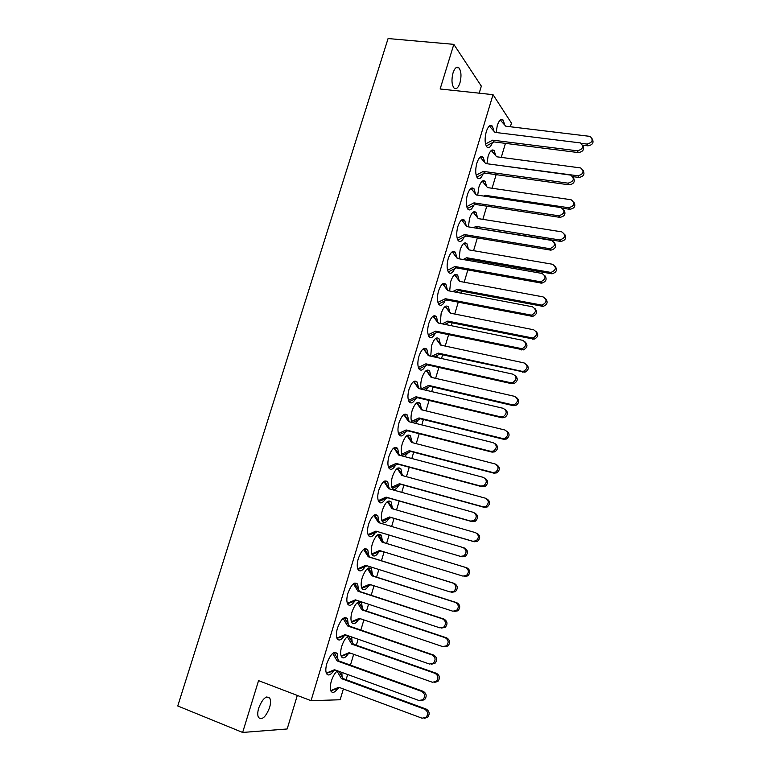 <?xml version="1.0" encoding="UTF-8"?>
<svg xmlns="http://www.w3.org/2000/svg" width="771" height="771" viewBox="0 0 771 771"><rect width="100%" height="100%" fill="white"/><g stroke="black" fill="none" stroke-linecap="round" stroke-linejoin="round"><path stroke-width="1.16" d="M258.709 708.048C262.545 698.593 266.226 695.288 269.754 698.15C270.843 700.28 270.785 703.431 269.58 707.605C265.802 717.059 262.111 720.365 258.507 717.512C257.437 715.382 257.504 712.221 258.709 708.048M453.02 72.917C454.784 67.925 456.75 66.239 458.928 67.867C461.26 71.202 461.598 76.233 459.94 82.94C458.196 87.961 456.22 89.648 454.013 88C451.7 84.685 451.372 79.654 453.02 72.917M475.543 193.993L474.001 188.76C471.688 186.736 469.481 188.712 467.39 194.687C465.761 201.086 465.896 205.886 467.804 209.095C469.741 210.984 471.717 209.683 473.741 205.192M466.195 225.575L464.711 220.39C462.321 218.28 460.036 220.323 457.849 226.51C456.239 232.755 456.365 237.439 458.215 240.591C460.152 242.537 462.166 241.284 464.267 236.813M456.779 257.398L455.353 252.262C452.885 250.064 450.515 252.175 448.23 258.584C446.65 264.665 446.756 269.243 448.549 272.327C450.486 274.331 452.538 273.117 454.707 268.684M447.286 289.462L445.917 284.364C443.383 282.08 440.925 284.258 438.545 290.898C436.993 296.825 437.08 301.297 438.805 304.314C440.733 306.376 442.824 305.2 445.069 300.786M437.726 321.777L436.415 316.698C433.813 314.346 431.268 316.592 428.782 323.454C427.259 329.246 427.327 333.612 428.984 336.551C430.912 338.662 433.032 337.525 435.355 333.139M428.098 354.352L426.835 349.273C424.166 346.844 421.535 349.176 418.952 356.269C417.448 361.917 417.496 366.177 419.087 369.049C421.005 371.208 423.163 370.099 425.563 365.743M418.383 387.167L417.188 382.088C414.441 379.583 411.724 382.002 409.035 389.345C407.56 394.848 407.589 399.002 409.122 401.807C411.02 404.004 413.208 402.934 415.685 398.607M408.601 420.243L407.454 415.145C404.65 412.581 401.845 415.087 399.041 422.672C397.595 428.03 397.605 432.088 399.079 434.834C400.959 437.061 403.175 436.029 405.719 431.721M398.742 453.579L397.653 448.452C394.781 445.821 391.89 448.423 388.979 456.259C387.553 461.492 387.543 465.443 388.95 468.122C390.81 470.387 393.056 469.375 395.677 465.086M388.796 487.166L387.774 482C384.845 479.311 381.857 482.02 378.831 490.105C377.424 495.213 377.405 499.068 378.754 501.68C380.595 503.974 382.859 502.991 385.558 498.721M378.773 521.023L377.819 515.799C374.822 513.062 371.747 515.876 368.596 524.222C367.227 529.205 367.179 532.973 368.471 535.517C370.292 537.84 372.576 536.867 375.342 532.616M368.673 555.139L367.786 549.848C364.731 547.073 361.56 549.993 358.293 558.609C356.944 563.476 356.886 567.148 358.12 569.624C359.903 571.966 362.216 571.022 365.049 566.781M358.486 589.526L357.667 584.158C354.554 581.353 351.297 584.389 347.904 593.275C346.574 598.026 346.497 601.611 347.673 604.021C349.436 606.382 351.769 605.447 354.67 601.207M348.213 624.182L347.47 618.718C344.29 615.884 340.946 619.046 337.428 628.211C336.127 632.856 336.031 636.345 337.158 638.696C338.893 641.077 341.245 640.142 344.213 635.911M337.852 659.099L337.187 653.548C333.959 650.695 330.518 653.991 326.875 663.426C325.593 667.965 325.487 671.377 326.557 673.661C328.263 676.051 330.624 675.126 333.66 670.886M484.805 162.479L483.234 157.351C480.988 155.414 478.868 157.332 476.854 163.095C475.206 169.659 475.36 174.574 477.326 177.85C479.254 179.682 481.191 178.332 483.147 173.812M493.999 131.186L492.39 126.174C490.221 124.324 488.178 126.184 486.25 131.754C484.574 138.472 484.747 143.502 486.78 146.837C488.698 148.601 490.597 147.213 492.467 142.674M486.655 186.515L485.161 181.455C482.954 179.547 480.844 181.484 478.839 187.276L477.702 195.169M477.528 217.557L476.073 212.478C473.799 210.493 471.611 212.488 469.52 218.482L468.402 226.867M468.325 248.754L466.927 243.723C464.576 241.651 462.311 243.723 460.123 249.92L459.053 258.805M459.053 280.191L457.704 275.199C455.285 273.05 452.943 275.18 450.669 281.598L449.657 290.995M449.715 311.86L448.414 306.897C445.937 304.67 443.508 306.877 441.137 313.508L440.222 323.444M440.299 343.779L439.056 338.826C436.511 336.532 433.996 338.816 431.529 345.668L430.767 356.163M430.816 375.93L429.63 370.986C427.018 368.625 424.426 370.986 421.853 378.069C420.619 382.493 420.436 386.184 421.303 389.162M421.265 408.341L420.128 403.378C417.448 400.949 414.779 403.397 412.1 410.721C410.731 415.742 410.673 419.655 411.916 422.46M411.637 440.993L410.558 436.01C407.82 433.524 405.054 436.058 402.279 443.614C400.853 448.857 400.853 452.799 402.25 455.43L402.886 456.143M401.932 473.895L400.91 468.874C398.106 466.339 395.263 468.97 392.372 476.767C390.984 481.885 390.955 485.73 392.304 488.303C394.068 490.481 396.236 489.498 398.8 485.364M392.15 507.048L391.196 501.988C388.333 499.396 385.394 502.133 382.397 510.18C381.028 515.173 380.99 518.922 382.271 521.437C384.025 523.634 386.213 522.68 388.835 518.555M382.291 540.452L381.394 535.334C378.474 532.703 375.458 535.546 372.335 543.844C370.996 548.721 370.938 552.383 372.171 554.831C373.896 557.057 376.103 556.113 378.802 552.007M372.354 574.116L371.526 568.931C368.548 566.271 365.435 569.22 362.206 577.778C360.886 582.539 360.809 586.114 361.994 588.504C363.69 590.75 365.917 589.815 368.683 585.709M362.331 608.04L361.57 602.777C358.534 600.079 355.344 603.153 351.99 611.972C350.689 616.627 350.612 620.115 351.74 622.438C353.407 624.703 355.653 623.787 358.476 619.682M352.231 642.224L351.586 636.942M348.54 635.892C345.793 637.395 343.509 640.913 341.698 646.435C340.425 650.984 340.319 654.396 341.399 656.661C343.047 658.935 345.312 658.02 348.193 653.914M342.045 676.668L341.881 672.408M337.467 670.799C334.932 672.832 332.889 676.292 331.328 681.169C330.075 685.621 329.959 688.956 330.981 691.153C332.6 693.447 334.884 692.531 337.833 688.407M495.714 155.597L494.182 150.644C492.052 148.822 490.019 150.711 488.091 156.301L486.944 163.722M504.706 124.912L503.145 120.064C501.073 118.329 499.116 120.16 497.276 125.548L496.138 132.525M479.205 93.175L481.335 86.14L453.83 44.352L440.135 88.983L493.026 94.66L311.041 700.675L258.555 680.629L242.643 732.45L287.178 728.971L297.307 695.432M404.438 456.557L408.678 452.423M415.569 423.366L418.48 419.732M426.132 390.29L428.194 387.283M436.425 357.407L437.841 355.094M446.534 324.736L447.402 323.136M456.461 292.286L456.895 291.419M242.643 732.45L177.754 705.966L388.083 38.55L453.83 44.352M311.041 700.675L340.156 699.76L343.365 688.966M346.121 679.694L347.654 674.509M350.448 665.132L353.658 654.3M356.356 645.24L358.139 639.226M360.857 630.061L363.873 619.913M366.504 611.056L368.538 604.223M371.198 595.27L374.012 585.787M376.585 577.132L378.85 569.49M381.452 560.758L384.074 551.92M386.579 543.468L389.085 535.045M391.639 526.468L394.029 518.391M396.535 509.959L399.195 501.005M401.768 492.351L403.898 485.181M406.423 476.68L409.237 467.226M411.82 458.504L413.69 452.22M416.234 443.653L419.193 433.707M421.804 424.917L423.404 419.511M425.968 410.876L429.071 400.448M431.702 391.591L433.051 387.052M435.634 378.349L438.872 367.449M441.523 358.525L442.621 354.833M445.224 346.073L448.597 334.701M451.266 325.709L452.114 322.856M454.736 314.028L458.253 302.193M460.942 293.144L461.55 291.12M464.181 282.234L467.833 269.946M470.541 260.829L470.898 259.615M473.558 250.671L477.345 237.94M482.868 219.35L486.78 206.175M492.1 188.249L496.148 174.651M501.266 157.39L505.439 143.358M510.373 126.752L511.452 123.1L493.026 94.66M581.353 143.377L586.962 144.071C592.485 142.606 593.545 140.052 590.162 136.4L505.805 126.203L500.206 120.035M582.664 145.179L587.897 145.825C592.581 145.035 594.046 142.741 592.282 138.944M582.741 145.517C584.611 149.401 583.136 151.752 578.337 152.581L493.912 141.903L486.231 145.989M489.315 126.068L495.011 132.381L580.418 142.924C584.09 146.586 583.069 149.217 577.354 150.808L492.688 140.158L485.528 143.975M493.912 141.903L492.688 140.158M494.009 164.686L577.855 175.778C583.589 174.15 584.534 171.528 580.679 167.943L496.707 156.783L491.243 150.499M572.949 176.646L578.828 177.446C583.58 176.655 585.016 174.333 583.146 170.458M573.393 177.658C575.368 181.619 573.923 184.009 569.056 184.828L484.622 173.041L476.854 177.118M480.16 157.13L485.701 163.558L570.713 175.113C574.858 178.708 573.961 181.387 568.034 183.161L483.359 171.384L476.15 175.181M484.622 173.041L483.359 171.384M483.783 196.085L485.238 195.323L568.68 207.736C574.617 205.905 575.426 203.245 571.109 199.747L487.542 187.594L482.222 181.195M562.647 208.247L569.682 209.298C574.511 208.507 575.927 206.146 573.923 202.204M485.238 195.323L486.115 196.432M470.936 188.423L476.333 194.967L560.989 207.592C565.5 210.984 564.777 213.721 558.83 215.793L473.963 202.86L466.706 206.628M563.948 210.04C566.078 213.952 564.719 216.391 559.891 217.355L475.254 204.411L467.409 208.488M471.033 188.432L476.314 194.967M475.254 204.411L473.963 202.86M473.5 227.696L475.986 226.414L559.842 239.983C565.529 237.825 566.165 235.116 561.751 231.859L478.299 218.627L473.115 212.131L478.396 218.636M476.623 228.197L560.874 241.448C565.529 240.35 566.781 237.931 564.613 234.182M475.986 226.414L477.259 227.869M554.407 242.663C556.701 246.373 555.534 248.86 550.889 250.151L549.8 248.686C555.409 246.354 555.987 243.588 551.544 240.388L466.869 226.616L461.617 219.976L467.043 226.645M550.889 250.151L465.819 236.022L457.878 240.089M549.8 248.686L464.489 234.557L457.184 238.306M465.819 236.022L464.489 234.557M463.14 259.519L466.657 257.736L550.947 272.442C556.296 270.052 556.787 267.315 552.45 264.251L468.999 249.891L463.882 243.347L469.24 249.929M466.098 260.049L467.968 259.104L552.026 273.811C556.479 272.414 557.539 269.946 555.216 266.39M466.657 257.736L467.968 259.104M544.779 275.526C547.237 279.035 546.244 281.579 541.82 283.159L540.693 281.8C545.945 279.247 546.379 276.461 542.013 273.445L457.338 258.497L452.172 251.799L457.675 258.555M541.82 283.159L456.316 267.865L448.279 271.932M540.693 281.8L454.948 266.506L447.594 270.226M456.316 267.865L454.948 266.506M452.712 291.573L457.27 289.298L541.974 305.133C546.967 302.531 547.333 299.784 543.073 296.883L459.622 281.386L454.582 274.784L460.027 281.463M455.507 292.113L458.61 290.561L543.083 306.386C547.333 304.718 548.21 302.193 545.723 298.83M457.27 289.298L458.61 290.561M442.679 283.853L448.24 290.725M535.045 308.641C537.676 311.956 536.876 314.549 532.655 316.399L446.737 299.958L438.603 304.015M442.641 283.873L447.739 290.628L532.414 306.762C536.693 309.614 536.385 312.409 531.489 315.156L445.33 298.705L437.928 302.396M446.737 299.958L445.33 298.705M442.207 323.849L447.806 321.093L532.906 338.045C537.56 335.279 537.792 332.523 533.628 329.776L450.177 313.122L445.204 306.463M450.736 313.228L445.252 306.424M444.848 324.389L449.185 322.259L534.043 339.192C538.1 337.255 538.794 334.701 536.134 331.52M447.806 321.093L449.185 322.259M433.109 316.139L438.728 323.136M525.205 342.006C528.01 345.138 527.403 347.76 523.384 349.88L437.09 332.291L428.84 336.339M433.042 316.187L438.073 323.001L522.738 340.339C526.921 343.047 526.738 345.851 522.179 348.743L435.644 331.135L428.175 334.807M437.09 332.291L435.644 331.135M431.635 356.356L438.275 353.128L521.716 371.256L523.731 371.188C528.058 368.287 528.183 365.541 524.107 362.929L440.665 345.1L435.75 338.373M441.378 345.244L435.846 338.305M434.112 356.896L439.682 354.197L524.906 372.239C528.771 370.041 529.282 367.449 526.439 364.442M438.275 353.128L439.682 354.197M423.481 348.675L429.148 355.807M515.259 375.622C518.257 378.58 517.842 381.24 513.997 383.611L511.78 383.717L427.356 364.876L419 368.923M423.366 348.752L428.329 355.633L512.985 374.186C517.071 376.768 516.994 379.573 512.763 382.58L510.537 382.686L425.881 363.825L418.354 367.468M427.356 364.876L425.881 363.825M421.245 388.96L428.666 385.404L512.098 404.727L514.45 404.582C518.469 401.585 518.488 398.829 514.508 396.333L431.076 377.308L426.228 370.533M431.943 377.511L426.373 370.427M423.308 389.625L430.112 386.367L513.313 405.662L515.664 405.517C519.346 403.079 519.673 400.448 516.628 397.624M428.666 385.404L430.112 386.367M413.786 381.443L419.491 388.738M505.207 409.507C508.407 412.283 508.176 414.971 504.504 417.593L501.969 417.786L417.554 397.711L409.083 401.749M413.613 381.558L418.508 388.507L503.155 408.302C507.145 410.789 507.173 413.584 503.232 416.677L500.687 416.87L416.041 396.766L408.457 400.38M417.554 397.711L416.041 396.766M411.502 421.458L418.99 417.93L502.413 438.458L505.053 438.236C508.793 435.152 508.725 432.406 504.841 429.996L421.409 409.767L416.629 402.925M422.441 410.018L416.841 402.78M412.418 422.585L420.474 418.788L503.665 439.287L506.306 439.056C509.833 436.376 509.978 433.707 506.72 431.066M418.99 417.93L420.474 418.788M404.033 414.461L409.758 421.92M495.03 443.662C498.461 446.255 498.413 448.982 494.895 451.854L492.081 452.124L407.686 430.796L399.079 434.834M403.782 414.625L408.611 421.631L493.247 442.689C497.141 445.089 497.256 447.874 493.585 451.054L490.761 451.334L406.124 429.958L398.482 433.553M407.686 430.796L406.124 429.958M401.691 454.196L409.237 450.698L492.64 472.459L495.551 472.141C499.039 468.999 498.885 466.262 495.088 463.94L411.675 442.477L406.953 435.567M412.861 442.785L407.252 435.364M402.231 455.401L410.76 451.459L493.932 473.172L496.832 472.864C500.225 469.925 500.177 467.226 496.697 464.778M409.237 450.698L410.76 451.459M394.212 447.72L399.947 455.362M484.747 478.107C488.419 480.497 488.563 483.253 485.171 486.376L482.106 486.752L397.73 464.142L388.941 468.103M393.865 447.941L398.636 455.025L483.263 477.355C487.07 479.687 487.253 482.473 483.822 485.701L480.747 486.067L396.13 463.41L388.42 466.975M397.73 464.142L396.13 463.41M391.793 487.195L399.407 483.716L482.8 506.73L485.942 506.325C489.209 503.135 488.978 500.408 485.267 498.143L401.874 475.437L397.2 468.45M403.204 475.803L397.595 468.19M392.449 488.265L400.968 484.371L484.13 507.328L487.262 506.933C490.52 503.752 490.289 501.034 486.588 498.77M399.407 483.716L400.968 484.371M384.334 481.22L390.059 489.084M474.579 512.898C478.299 515.173 478.55 517.939 475.341 521.186L472.064 521.649L387.697 497.748L378.696 501.584M383.871 481.509L388.584 488.669L473.192 512.301C476.921 514.585 477.172 517.36 473.953 520.627L470.657 521.08L386.069 497.122L378.282 500.668M387.697 497.748L386.069 497.122M381.818 520.444L389.5 516.994L472.874 541.271L476.218 540.789C479.283 537.56 479.003 534.843 475.37 532.616L391.986 508.648L387.37 501.593M393.48 509.082L387.89 501.246M382.57 521.369L391.099 517.543L474.252 541.762L477.577 541.271C480.632 538.062 480.352 535.344 476.729 533.127M389.5 516.994L391.099 517.543M374.388 514.97L380.084 523.066M464.47 548.008C468.113 550.243 468.421 553 465.405 556.286L461.925 556.826L377.588 531.614L368.365 535.325M373.8 515.346L378.455 522.584L463.034 547.535C466.686 549.771 467.004 552.547 463.978 555.843L460.489 556.383L375.911 531.103L368.056 534.621M377.588 531.614L375.911 531.103M371.767 553.954L379.525 550.523L462.879 576.091L466.397 575.523C469.288 572.275 468.951 569.557 465.385 567.36L382.021 542.119L377.462 534.978M378.6 534.688L383.65 542.582L466.783 567.764C470.339 569.942 470.676 572.66 467.795 575.898L464.287 576.457M372.036 554.59L381.076 551.005M382.021 542.119L383.65 542.582M364.423 548.952L369.955 557.182L454.273 583.396C457.849 585.603 458.205 588.369 455.362 591.675L451.719 592.292M367.208 565.827L357.985 569.393M363.652 549.444L368.249 556.758L452.808 583.049C456.384 585.266 456.75 588.032 453.888 591.357L450.235 591.974L365.685 565.345L357.744 568.834M369.955 557.182L368.249 556.758M361.638 587.714L369.463 584.312L452.799 611.191L456.471 610.555C459.198 607.278 458.822 604.56 455.324 602.392L371.988 575.841L367.478 568.632M454.244 611.442L457.916 610.805C460.634 607.538 460.248 604.83 456.76 602.671L373.656 576.197L368.345 568.063M361.84 588.215L370.861 584.765M371.988 575.841L373.656 576.197M354.4 583.184L359.71 591.521L444 619.084C447.508 621.272 447.912 624.028 445.214 627.363L441.417 628.047M356.742 600.31L347.538 603.76M353.407 583.811L357.966 591.203L442.487 618.853C446.004 621.05 446.409 623.826 443.701 627.16L439.894 627.854L355.373 599.857L347.355 603.327M359.71 591.521L357.966 591.203M351.422 621.744L359.334 618.371L442.631 646.58L446.448 645.867C449.04 642.58 448.616 639.853 445.185 637.704L361.869 609.832L357.407 602.537M358.554 601.872L363.584 610.073L446.66 637.858C450.091 640.007 450.505 642.715 447.932 645.992L444.318 646.763M351.576 622.13L360.568 618.785M361.869 609.832L363.584 610.073M344.309 617.706L349.379 626.119L433.639 655.061C437.09 657.239 437.533 659.995 434.969 663.349L431.394 664.207M346.189 635.073L337.014 638.407M343.095 618.448L347.586 625.927L432.088 654.955C435.538 657.143 435.981 659.918 433.408 663.272L429.466 664.033L344.984 634.649L336.879 638.089M349.379 626.119L347.586 625.927M341.119 656.034L349.118 652.69L432.386 682.248L436.328 681.477C438.795 678.172 438.333 675.444 434.96 673.305L351.672 644.084L347.258 636.701M434.459 682.393L437.851 681.477C440.308 678.181 439.846 675.473 436.482 673.334L353.426 644.219L348.463 635.93M341.235 656.323L350.198 653.076M351.672 644.084L353.426 644.219M333.978 652.526L338.97 660.998L423.192 691.327C426.585 693.505 427.057 696.271 424.619 699.634L421.274 700.627M335.549 670.095L326.412 673.362M332.686 653.355L337.139 660.92L421.592 691.356C424.994 693.543 425.467 696.319 423.019 699.692L418.961 700.502L334.508 669.72L326.316 673.122M338.97 660.998L337.139 660.92M330.74 690.594L338.826 687.279L422.065 718.206L426.103 717.377C428.464 714.062 427.972 711.325 424.648 709.185L341.399 678.605L337.033 671.136M424.503 718.293L427.674 717.261C430.016 713.946 429.534 711.228 426.218 709.098L343.191 678.625L338.912 671.319M330.817 690.806L339.751 687.626M341.399 678.605L343.191 678.625M586.962 144.071L587.897 145.825M578.337 152.581L577.354 150.808M577.855 175.778L578.828 177.446M569.056 184.828L568.034 183.161M568.68 207.736L569.682 209.298M559.688 217.335L558.638 215.764M559.428 239.935L560.469 241.4M550.263 250.093L549.164 248.628M550.108 272.385L551.178 273.744M540.75 283.102L539.623 281.752M540.722 305.085L541.83 306.338M531.171 316.38L530.005 315.127M531.248 338.045L532.395 339.192M521.514 349.909L520.309 348.771M521.716 371.256L522.892 372.297M511.78 383.717L510.537 382.686M512.098 404.727L513.313 405.662M501.969 417.786L500.687 416.87M502.413 438.458L503.665 439.287M492.081 452.124L490.761 451.334M492.64 472.459L493.932 473.172M482.106 486.752L480.747 486.067M482.8 506.73L484.13 507.328M472.064 521.649L470.657 521.08M472.874 541.271L474.252 541.762M461.925 556.826L460.489 556.383M465.385 567.36L466.783 567.764M454.273 583.396L452.808 583.049M455.324 602.392L456.76 602.671M444 619.084L442.487 618.853M445.185 637.704L446.66 637.858M433.639 655.061L432.088 654.955M434.96 673.305L436.482 673.334M423.192 691.327L421.592 691.356M424.648 709.185L426.218 709.098M269.754 698.15L266.699 696.955M458.928 67.867L456.191 67.597M474.001 188.76L471.071 188.326M464.711 220.39L461.704 219.908M455.353 252.262L452.278 251.731M445.917 284.364L442.795 283.776M436.415 316.698L433.244 316.062M426.835 349.273L423.636 348.579M417.188 382.088L413.96 381.346M407.454 415.145L404.216 414.355M397.653 448.452L394.415 447.604M387.774 482L384.546 481.104M377.819 515.799L374.6 514.855M367.786 549.848L364.596 548.865M357.667 584.158L354.515 583.136M347.47 618.718L344.367 617.667M337.187 653.548L334.142 652.459M483.234 157.351L480.372 156.966M492.39 126.174L489.624 125.837M485.161 181.455L482.415 181.06M476.073 212.478L473.259 212.035M466.927 243.723L464.046 243.231M457.704 275.199L454.765 274.659M429.63 370.986L426.585 370.302M420.128 403.378L417.072 402.645M410.558 436.01L407.483 435.23M400.91 468.874L397.846 468.045M391.196 501.988L388.131 501.111M381.394 535.334L378.359 534.428M371.526 568.931L368.519 567.986M361.57 602.777L358.602 601.794M494.182 150.644L491.512 150.297M503.145 120.064L500.543 119.765M559.891 217.355L558.83 215.793M559.842 239.983L560.874 241.448M550.947 272.442L552.026 273.811M541.974 305.133L543.083 306.386M532.655 316.399L531.489 315.156M532.906 338.045L534.043 339.192M523.384 349.88L522.179 348.743M523.731 371.188L524.906 372.239M513.997 383.611L512.763 382.58M514.45 404.582L515.664 405.517M504.504 417.593L503.232 416.677M505.053 438.236L506.306 439.056M494.895 451.854L493.585 451.054M495.551 472.141L496.832 472.864M485.171 486.376L483.822 485.701M485.942 506.325L487.262 506.933M475.341 521.186L473.953 520.627M476.218 540.789L477.577 541.271M465.405 556.286L463.978 555.843M466.397 575.523L467.795 575.898M455.362 591.675L453.888 591.357M456.471 610.555L457.916 610.805M445.214 627.363L443.701 627.16M446.448 645.867L447.932 645.992M434.969 663.349L433.408 663.272M436.328 681.477L437.851 681.477M424.619 699.634L423.019 699.692M426.103 717.377L427.674 717.261"/></g></svg>
